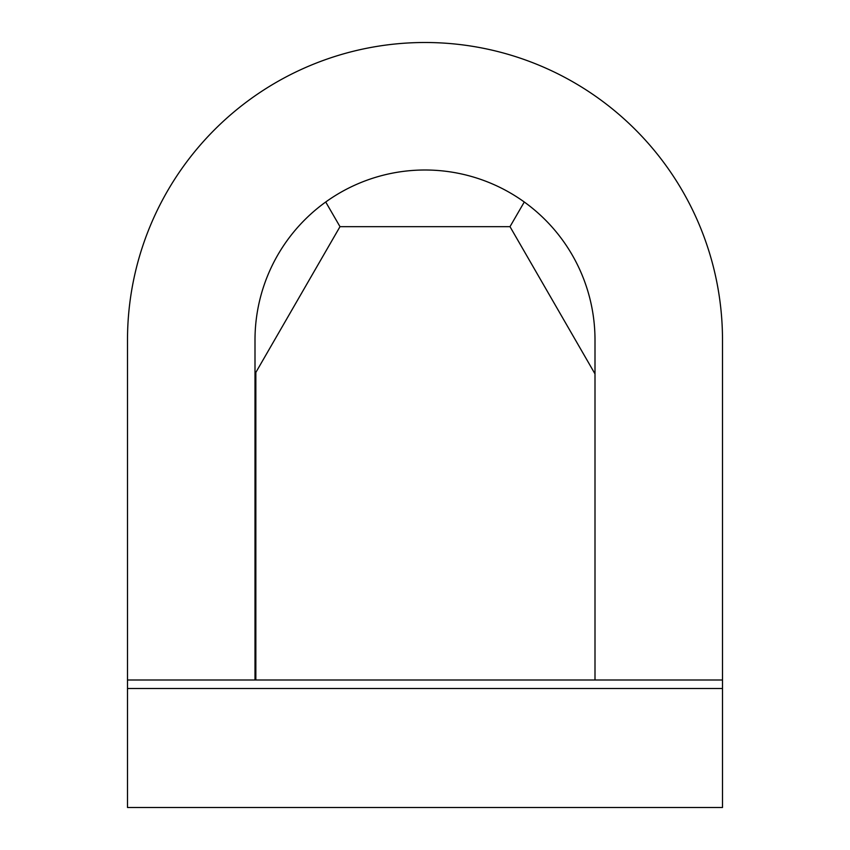 <?xml version="1.0" encoding="UTF-8"?>
<svg xmlns="http://www.w3.org/2000/svg" width="850" height="850" viewBox="0 0 850 850"><rect width="100%" height="100%" fill="white"/><g stroke="black" fill="none" stroke-linecap="round" stroke-linejoin="round"><path stroke-width="1.27" d="M127.5 340L127.5 680L722.5 680L722.5 340A297.5 297.5 0 0 0 425 42.5A297.5 297.5 0 0 0 127.5 340L127.5 658.75M722.5 658.75L722.5 340M595 680L595 340A170 170 0 0 0 425 170A170 170 0 0 0 255 340L255 680M325.72 202.002L340 226.663L510 226.663L524.28 202.002M340 226.663L255 373.894M510 226.663L595 373.894M127.5 680L127.5 807.5L722.5 807.5L722.5 680M255.85 372.417L255.85 680M127.5 688.5L722.5 688.5"/></g></svg>
